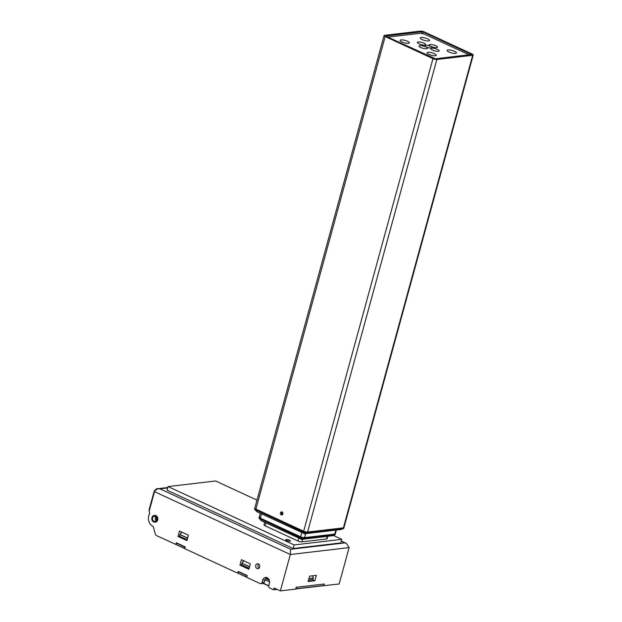 <?xml version="1.0" encoding="UTF-8"?>
<svg xmlns="http://www.w3.org/2000/svg" width="622" height="622" viewBox="0 0 622 622"><rect width="100%" height="100%" fill="white"/><g stroke="black" fill="none" stroke-linecap="round" stroke-linejoin="round"><path stroke-width="0.93" d="M261.52 513.842L260.338 518.149L300.644 536.794L260.338 518.149A2.892 0.754 -164.7 0 1 259.226 517.185A2.892 0.754 15.3 0 0 260.338 518.149L260.136 518.911L300.434 537.556L300.644 536.794A2.892 0.754 15.3 0 0 304.555 537.633L334.791 534.073L304.555 537.633A2.892 0.754 -164.7 0 1 300.644 536.794L301.818 532.486M305.635 533.684L304.352 538.395L334.582 534.834A2.892 0.754 15.3 0 0 335.134 534.562L335.344 533.8A2.892 0.754 -164.7 0 1 334.791 534.073A2.892 0.754 15.3 0 0 335.344 533.8L336.362 530.068M256.591 511.447L254.756 509.472A2.776 0.723 -164.7 0 0 255.704 510.087L256.676 511.579L304.43 533.684L307.221 532.984A2.776 0.723 -164.7 0 1 303.466 532.183L255.689 509.877A2.892 0.754 15.3 0 1 254.577 508.913L384.069 35.586A2.892 0.754 15.3 0 1 384.621 35.314L420.449 31.1A2.892 0.754 15.3 0 1 424.367 31.94L472.129 54.036A2.892 0.754 15.3 0 1 473.241 55A2.892 0.754 15.3 0 1 472.689 55.272L436.862 59.487L307.579 532.051A2.892 0.754 -164.7 0 1 303.66 531.211L255.899 509.115A2.892 0.754 -164.7 0 1 254.787 508.151A2.892 0.754 15.3 0 0 254.787 508.151A2.892 0.754 15.3 0 0 255.899 509.115L255.689 509.877L303.45 531.973L303.66 531.211L255.899 509.115L385.181 36.55L432.943 58.647A2.892 0.754 15.3 0 0 436.862 59.487M387.801 37.11L420.456 33.269L424.375 34.109L469.143 54.822M386.114 36.006L421.941 31.792L423.248 32.072L471.383 54.487L435.369 58.795L386.044 36.27M343.577 528.498A2.776 0.723 -164.7 0 1 343.313 528.716A2.776 0.723 -164.7 0 1 343.049 528.77L343.196 528.599A2.892 0.754 15.3 0 0 343.756 528.327L343.95 527.588A2.892 0.754 -164.7 0 1 343.406 527.837L307.579 532.051L307.369 532.813L343.196 528.599L343.406 527.837L307.579 532.051M384.069 35.586A2.892 0.754 15.3 0 0 385.181 36.55M282.823 513.974A1.547 1.252 83.3 0 1 280.382 513.57A1.547 1.252 83.3 0 1 281.447 511.89A1.547 1.252 83.3 0 1 282.823 513.974M282.349 514.728A1.547 1.252 83.3 0 1 282.023 511.992M420.729 47.529A4.338 1.127 -164.7 0 1 419.135 46.425A4.338 1.127 -164.7 0 1 423.543 46.145A4.338 1.127 -164.7 0 1 427.197 48.633A4.338 1.127 -164.7 0 1 420.729 47.529M432.484 50.048A4.338 1.127 -164.7 0 1 430.891 48.936A4.338 1.127 -164.7 0 1 435.299 48.656A4.338 1.127 -164.7 0 1 438.953 51.144A4.338 1.127 -164.7 0 1 432.484 50.048M430.805 46.347A4.338 1.127 -164.7 0 1 429.211 45.243A4.338 1.127 -164.7 0 1 433.627 44.955A4.338 1.127 -164.7 0 1 437.274 47.443A4.338 1.127 -164.7 0 1 430.805 46.347M419.049 43.828A4.338 1.127 -164.7 0 1 417.455 42.724A4.338 1.127 -164.7 0 1 421.872 42.444A4.338 1.127 -164.7 0 1 425.526 44.932A4.338 1.127 -164.7 0 1 419.049 43.828M430.525 46.378A3.856 1.003 15.3 0 0 426.739 45.305A3.856 1.003 15.3 0 0 424.562 45.624A3.856 1.003 15.3 0 0 428.022 47.606A3.856 1.003 15.3 0 0 432.01 47.661A3.856 1.003 15.3 0 0 430.525 46.378M407.573 41.285A4.821 1.26 15.3 0 0 402.838 39.94A4.821 1.26 15.3 0 0 400.125 40.337A4.821 1.26 15.3 0 0 404.448 42.825A4.821 1.26 15.3 0 0 409.432 42.887A4.821 1.26 15.3 0 0 407.573 41.285M427.734 38.914A4.821 1.26 15.3 0 0 422.999 37.569A4.821 1.26 15.3 0 0 420.278 37.965A4.821 1.26 15.3 0 0 424.601 40.453A4.821 1.26 15.3 0 0 429.584 40.516A4.821 1.26 15.3 0 0 427.734 38.914M434.444 53.71A4.821 1.26 15.3 0 0 429.709 52.365A4.821 1.26 15.3 0 0 426.987 52.769A4.821 1.26 15.3 0 0 431.31 55.257A4.821 1.26 15.3 0 0 436.294 55.311A4.821 1.26 15.3 0 0 434.444 53.71M454.596 51.338A4.821 1.26 15.3 0 0 449.861 49.993A4.821 1.26 15.3 0 0 447.14 50.398A4.821 1.26 15.3 0 0 451.463 52.886A4.821 1.26 15.3 0 0 456.447 52.94A4.821 1.26 15.3 0 0 454.596 51.338M269.598 581.92L264.988 579.79M296.041 587.191L296.43 587.269L296.01 588.801L323.665 585.543L324.085 584.019L296.43 587.269M243.637 560.749L241.911 563.237L249.601 566.642M181.702 532.082L179.968 534.578L187.657 537.976M155.71 519.922L156.208 520.334M156.379 517.885L155.461 517.994L155.345 518.546A2.993 2.426 -96.7 0 0 155.718 519.922L156.145 520.443M303.66 531.211L432.943 58.647M343.406 527.837A2.892 0.754 15.3 0 0 343.414 527.837L472.689 55.272M282.318 512.178A1.928 1.563 -96.7 0 0 282.582 514.48M259.786 516.913A2.892 0.754 15.3 0 0 259.226 517.185L260.299 513.274M316.318 575.366L309.6 576.159L308.131 581.547L314.849 580.761L316.318 575.366M149.047 509.954L154.139 491.349L157.786 488.698L159.971 488.845L290.567 549.273L344.868 542.889L346.415 543.403L349.113 547.601L339.153 583.988L323.564 585.706M323.759 585.8L324.256 583.996L296.259 587.292L295.769 589.088L280.374 590.9L290.326 554.513L154.513 491.668L149.14 511.284L149.754 513.523A8.203 6.655 -96.7 0 0 153.276 526.515L155.251 533.816A2.892 2.348 -96.7 0 0 156.752 535.721L176.003 544.499M149.14 511.284L149.288 509.675M280.374 590.9L274.178 588.031L273.688 589.827L269.808 588.039A1.928 1.563 -96.7 0 1 268.805 585.551L269.419 583.304A4.338 3.522 -96.7 0 0 265.555 577.434A4.338 3.522 -96.7 0 0 262.709 580.194L262.095 582.441L264.334 582.176L264.949 579.929A4.338 3.522 83.3 0 1 266.706 577.535M264.334 582.176A1.928 1.563 83.3 0 1 263.067 583.405L260.828 583.669A1.928 1.563 -96.7 0 1 260.105 583.545L246.677 577.333L247.167 575.537L238.21 571.393L237.721 573.189L184.734 548.674L185.224 546.878L176.275 542.734L175.777 544.53M260.828 583.669A1.928 1.563 -96.7 0 0 262.095 582.441M177.993 536.444L186.95 540.588L188.419 535.192L179.47 531.048L177.993 536.444L179.618 536.25M239.929 565.103L248.886 569.247L250.363 563.859L241.406 559.714L239.929 565.103L241.554 564.908M259.638 567.132A2.511 2.037 -96.7 0 0 257.407 563.742A2.511 2.037 -96.7 0 0 255.673 566.471A2.511 2.037 -96.7 0 0 257.99 568.726A2.511 2.037 -96.7 0 0 259.638 567.132M154.917 522.177L155.477 522.115A3.374 2.737 -96.7 0 0 157.809 518.437A3.374 2.737 -96.7 0 0 154.691 515.405L154.132 515.475A3.374 2.737 -96.7 0 0 151.916 517.613A3.374 2.737 -96.7 0 0 154.917 522.177A3.374 2.737 -96.7 0 0 157.141 520.031A3.374 2.737 -96.7 0 0 154.132 515.475M273.688 589.827L275.927 589.57L276.106 588.925M264.739 522.309L264.039 524.875A2.892 0.754 15.3 0 0 265.151 525.831L297.992 541.023A2.892 0.754 15.3 0 0 301.911 541.863L326.542 538.971A2.892 0.754 15.3 0 0 327.094 538.699L327.747 536.312M256.987 500.127L215.632 480.985L168.041 486.583L167.061 490.183L293.18 548.534L340.763 542.936L341.75 539.344L333.26 535.418M259.063 568.181A2.511 2.037 83.3 0 1 257.998 565.079A2.511 2.037 83.3 0 1 258.573 564.03M243.07 561.557L243.326 560.601M181.126 532.899L181.391 531.942M156.138 520.458A2.511 2.037 83.3 0 1 155.383 517.597A2.511 2.037 83.3 0 1 155.718 516.859M286.703 540.518A2.41 0.63 -164.7 0 1 285.77 539.717A2.41 0.63 -164.7 0 1 288.266 539.74A2.41 0.63 -164.7 0 1 290.427 540.984A2.41 0.63 -164.7 0 1 289.067 541.187A2.41 0.63 -164.7 0 1 286.703 540.518M168.041 486.583L294.159 544.942L341.75 539.344M294.159 544.942L293.18 548.534M156.464 519.72A2.511 2.037 -96.7 0 0 154.233 516.33A2.511 2.037 -96.7 0 0 152.507 519.059A2.511 2.037 -96.7 0 0 154.816 521.314A2.511 2.037 -96.7 0 0 156.464 519.72M312.78 579.805L314.849 580.761M167.676 487.943L159.971 488.845C157.21 488.612 155.391 489.553 154.513 491.668L154.139 491.349C155.694 489.219 156.907 488.332 157.786 488.698L167.792 487.524M290.567 549.273L290.326 554.513L349.113 547.601M334.963 534.741A2.776 0.723 -164.7 0 1 334.698 534.959A2.776 0.723 -164.7 0 1 334.426 535.013L335.872 530.131M421.483 33.487L421.941 31.792M423.248 32.072L422.781 33.767M470.885 54.619L471.009 54.168M187.611 538.154L179.968 534.578L179.579 536.016L180.007 534.632M180.077 534.477L181.741 532.105M249.554 566.821L241.911 563.237L241.515 564.675L241.942 563.291M242.02 563.135L243.684 560.764M265.804 578.273L269.147 579.821M269.085 579.681L265.874 578.196M155.383 517.613L156.332 517.768M238.413 571.486L238.063 573.266L246.522 576.959L246.872 575.7L238.358 571.766L238.016 573.025L238.28 571.719M176.477 542.827L176.127 544.608L184.586 548.301L184.928 547.041L176.423 543.107L176.08 544.359L176.345 543.06M263.409 583.312L268.758 585.784M276.067 589.376L276.121 588.933M276.953 589.314L276.362 589.384M268.735 585.978L263.145 583.389M246.537 577.169L238.063 573.266L246.755 577.029M184.594 548.511L176.127 544.608L184.82 548.371M295.854 588.785L323.479 585.73L295.924 588.941M249.111 568.438L241.631 564.768L249.158 568.251M243.762 560.803L242.098 563.167L241.678 565.017L249.103 568.454M181.826 532.144L180.162 534.508L179.735 536.358L187.222 539.593M308.458 580.326L312.695 579.828L308.473 580.295M308.504 580.163L312.882 579.642L313.278 578.211L308.901 578.724M308.955 578.538L313.278 578.025L312.672 575.793M323.689 585.465L324.132 584.011M277.008 589.345L276.059 589.158M269.334 580.303L265.578 578.561M313.286 578.063L312.905 579.564M312.726 575.793L313.294 578.126M304.71 533.762L256.567 511.509L304.43 533.684L303.45 531.973A2.892 0.754 15.3 0 0 307.369 532.813L343.049 528.77L340.693 529.555L343.756 528.327M304.43 533.684L340.615 529.563M254.577 508.913L254.756 509.472A2.776 0.723 -164.7 0 1 254.639 509.154M340.724 529.547L304.726 533.769M301.686 539.344L261.116 520.614L301.841 539.352L332.07 535.799L334.426 535.013L301.452 539.297L261.154 520.645L260.144 519.121A2.776 0.723 -164.7 0 1 259.195 518.507A2.776 0.723 -164.7 0 1 259.079 518.188M261.03 520.482L259.024 517.947A2.892 0.754 15.3 0 0 260.136 518.911L300.442 537.766L301.413 539.258M300.434 537.556A2.892 0.754 15.3 0 0 304.352 538.395L304.197 538.566A2.776 0.723 -164.7 0 1 300.442 537.766L300.434 537.556M331.993 535.806L335.134 534.562M301.701 539.344L332.101 535.791M297.992 541.023L298.801 538.069M265.959 522.877L265.151 525.831M326.542 538.971L327.25 536.366M302.619 539.266L301.911 541.863M344.868 542.889L341.237 541.21M264.949 579.929L262.709 580.194M343.966 527.565L473.241 55M263.114 583.397L268.735 585.994M265.889 578.172L269.069 579.642M259.024 517.947L259.226 517.185M346.415 543.403L341.284 541.023"/></g></svg>
